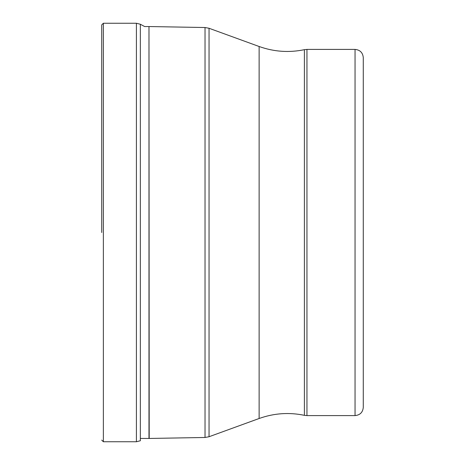 <?xml version="1.0" encoding="UTF-8"?>
<svg xmlns="http://www.w3.org/2000/svg" width="465" height="465" viewBox="0 0 465 465"><rect width="100%" height="100%" fill="white"/><g stroke="black" fill="none" stroke-linecap="round" stroke-linejoin="round"><path stroke-width="0.7" d="M101.719 232.5L101.719 24.895L103.364 23.25L103.364 441.75L101.719 440.105M355.045 415.594L355.045 49.406C360.044 49.895 362.793 52.638 363.281 57.643L363.281 407.357C362.793 412.362 360.044 415.106 355.045 415.594L306.952 415.594L306.952 49.406L304.395 49.674C289.009 52.847 273.92 51.789 259.133 46.5L259.133 418.5L209.041 436.734L209.041 28.266L205.03 27.522L205.03 437.478L149.195 438.454L148.98 26.546L148.98 438.454L140.349 438.454M363.281 317.147L363.281 147.853M148.98 26.546L144.638 26.546L140.349 24.25L136.414 23.25L136.414 441.75L103.364 441.75M140.349 24.25L140.349 440.75L136.414 441.75M259.133 418.5C273.92 413.211 289.009 412.153 304.395 415.326L304.395 49.674M136.414 23.25L103.364 23.25M205.03 27.522L149.195 26.546M205.03 437.478L209.041 436.734M259.133 46.5L209.041 28.266M304.395 415.326L306.952 415.594M355.045 49.406L306.952 49.406"/></g></svg>
